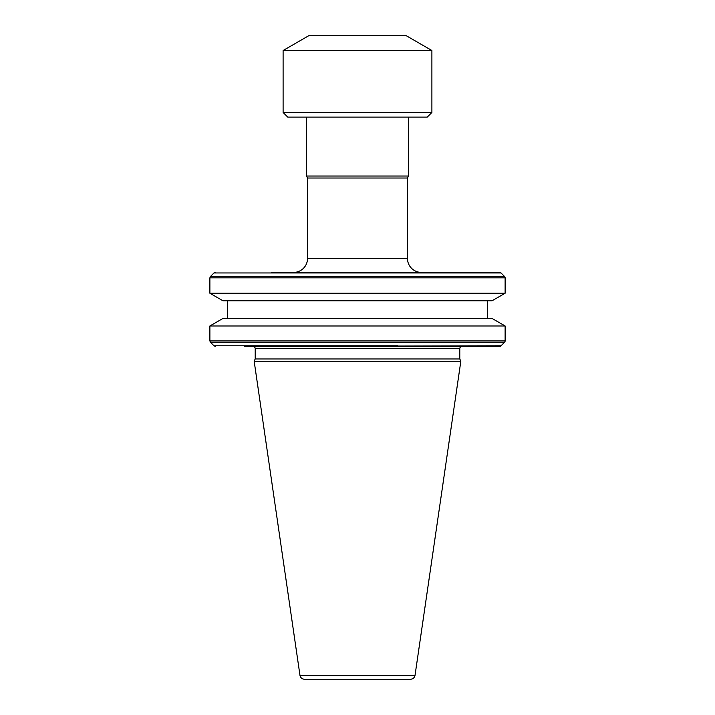 <?xml version="1.0" encoding="UTF-8"?>
<svg xmlns="http://www.w3.org/2000/svg" width="715" height="715" viewBox="0 0 715 715"><rect width="100%" height="100%" fill="white"/><g stroke="black" fill="none" stroke-linecap="round" stroke-linejoin="round"><path stroke-width="1.07" d="M304.563 679.25A4.647 4.647 0 0 1 299.96 675.273L254.165 361.218L460.835 361.218L415.04 675.273A4.647 4.647 0 0 1 410.437 679.25L304.563 679.25M459.79 348.67L255.21 348.67A2.324 2.324 0 0 0 252.887 346.337L462.113 346.337A2.324 2.324 0 0 0 459.79 348.67L459.79 358.975L255.21 358.975L254.165 361.218M499.705 346.337L398.183 346.337L499.705 346.337A1.859 1.859 0 0 0 501.018 345.792L244.262 346.337M293.57 272.415A13.951 13.951 0 0 0 307.522 258.464L407.479 258.464A13.951 13.951 0 0 0 421.43 272.415L293.57 272.415M505.121 293.23L209.879 293.23L222.937 300.774L492.063 300.774L505.121 293.23L505.121 277.831A1.859 1.859 0 0 0 504.575 276.517L210.424 276.517L213.982 272.96L501.018 272.96A1.859 1.859 0 0 0 499.705 272.415L271.486 272.415M504.575 342.235A1.859 1.859 0 0 0 505.121 340.921L209.879 340.921L210.424 342.235L504.575 342.235L501.018 345.792M459.79 358.975L460.835 361.218M255.21 348.67L255.21 358.975M209.879 325.986L222.937 318.443L492.063 318.443L505.121 325.986L209.879 325.986L209.879 340.921M505.121 325.986L505.121 340.921M227.316 300.774L227.316 318.443M487.684 300.774L487.684 318.443M505.121 277.831L209.879 277.831L209.879 293.23M501.018 272.96L504.575 276.517M407.479 258.464L407.479 178.026L307.522 178.026L307.522 258.464M407.479 178.026L408.417 176.033L306.583 176.033L307.522 178.026M306.583 117.117L306.583 176.033M408.417 117.117L408.417 176.033M283.104 112.47L287.761 117.117L427.239 117.117L431.896 112.47L283.104 112.47L283.104 50.515L431.896 50.515L431.896 112.47M431.896 50.515L406.317 35.75L308.683 35.75L283.104 50.515M435.069 272.415L421.43 272.415M299.96 675.273L415.04 675.273M316.817 346.337L317.362 345.792L397.638 345.792M317.362 345.792L213.982 345.792L215.295 346.337M213.982 345.792L210.424 342.235M209.879 277.831L210.424 276.517M213.982 272.96L215.295 272.415"/></g></svg>
